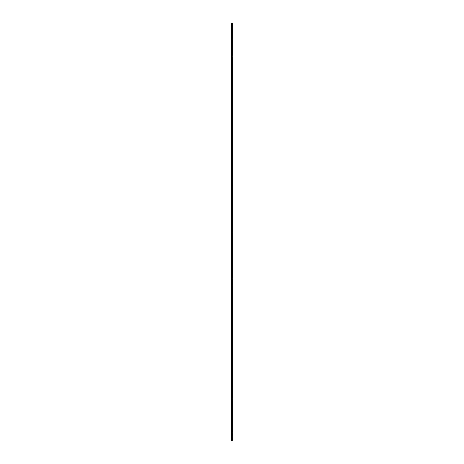 <?xml version="1.0" encoding="UTF-8"?>
<svg xmlns="http://www.w3.org/2000/svg" width="464" height="464" viewBox="0 0 464 464"><rect width="100%" height="100%" fill="white"/><g stroke="black" fill="none" stroke-linecap="round" stroke-linejoin="round"><path stroke-width="0.35" stroke-dasharray="2.32 1.74" d="M232.545 432.61L232.545 440.8L231.455 440.8L231.455 432.61L232.545 432.61L231.455 432.61L231.455 397.95L232.545 397.95L232.545 432.61L231.455 432.61M232.545 38.483L231.455 38.483L232.545 38.483L231.455 38.483L231.455 23.2L232.545 23.2L232.545 234.732L231.455 234.732L231.455 397.95L232.545 397.95L231.455 397.95M231.455 234.732L232.545 234.732L231.455 234.732L231.455 231.455L232.545 231.455L231.455 231.455L231.455 49.677L231.455 56.225L231.455 49.677L231.455 56.225L231.455 49.677L232.545 49.677L232.545 56.225L232.545 49.677L232.545 56.225L232.545 49.677L231.455 49.677L232.545 49.677M231.455 38.483L231.455 49.677M231.455 383.212L231.455 379.935L231.455 383.212M231.455 282.222L231.455 285.499L231.455 282.222M231.455 181.233L231.455 177.956L231.455 181.233M232.545 234.732L232.545 397.95M232.545 430.824L232.545 437.749L232.319 430.824M232.545 430.633L232.319 437.749L232.545 430.633M232.545 383.212L232.545 379.935L232.545 383.212M232.545 282.222L232.545 285.499L232.545 282.222M232.545 181.233L232.545 177.956L232.545 181.233M231.455 56.225L232.545 56.225M232.545 231.455L231.455 231.455M231.455 401.221L232.545 401.221M232.319 435.789L232.319 436.119L232.545 435.789M231.455 386.483L232.545 386.483L231.455 386.483M231.455 379.935L232.545 379.935L231.455 379.935M231.455 285.499L232.545 285.499L231.455 285.499M231.455 278.945L232.545 278.945L231.455 278.945M231.455 184.51L232.545 184.51L231.455 184.51M231.455 177.956L232.545 177.956L231.455 177.956"/><path stroke-width="0.7" d="M231.455 38.483L232.545 38.483L232.545 23.2L231.455 23.2L231.455 432.61L232.545 432.61L232.545 440.8L231.455 440.8L231.455 432.61M231.455 401.221L232.545 401.221L232.545 432.61M232.545 401.221L232.545 38.483M231.455 49.677L232.545 49.677M231.455 56.225L232.545 56.225M231.455 231.455L232.545 231.455M231.455 234.732L232.545 234.732M231.455 397.95L232.545 397.95"/></g></svg>
